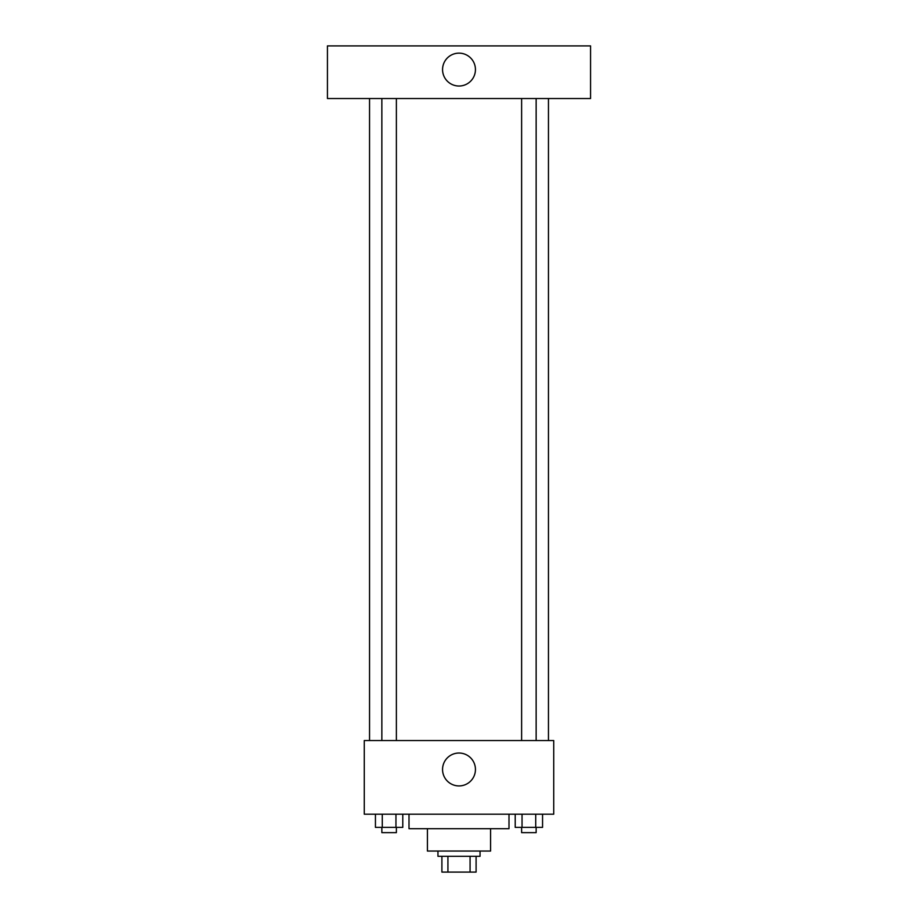 <?xml version="1.0" encoding="UTF-8"?>
<svg xmlns="http://www.w3.org/2000/svg" width="918" height="918" viewBox="0 0 918 918"><rect width="100%" height="100%" fill="white"/><g stroke="black" fill="none" stroke-linecap="round" stroke-linejoin="round"><path stroke-width="1.38" d="M470.073 856.31L470.073 872.1L441.902 872.1L441.902 856.31M470.073 872.1L476.098 872.1L476.098 856.31L476.098 872.1M480.045 851.055L480.045 856.31L437.955 856.31L437.955 851.055M447.927 856.31L447.927 872.1M490.579 828.69L490.579 851.055L427.421 851.055L427.421 828.69M508.997 814.209L508.997 828.69L409.003 828.69L409.003 814.209M553.726 814.209L364.274 814.209L364.274 740.539L553.726 740.539L553.726 814.209M475.444 769.479A16.444 16.444 0 0 1 450.772 783.72A16.444 16.444 0 0 1 450.772 755.239A16.444 16.444 0 0 1 475.444 769.479M548.459 98.524L548.459 740.539M521.619 740.539L521.619 98.524M396.381 98.524L396.381 740.539M590.561 98.524L327.439 98.524L327.439 45.9L590.561 45.9L590.561 98.524M459 53.141A16.444 16.444 0 0 1 473.24 77.8A16.444 16.444 0 0 1 444.76 77.8A16.444 16.444 0 0 1 459 53.141M542.561 814.209L542.561 827.37L515.216 827.37L515.216 814.209M535.722 814.209L535.722 827.37M522.044 814.209L522.044 827.37M536.146 827.37L536.146 832.637L521.619 832.637L521.619 827.37M402.784 814.209L402.784 827.37L375.439 827.37L375.439 814.209M395.956 814.209L395.956 827.37M382.278 814.209L382.278 827.37M396.381 827.37L396.381 832.637L381.854 832.637L381.854 827.37M369.541 98.524L369.541 740.539M536.146 740.539L536.146 98.524M381.854 98.524L381.854 740.539"/></g></svg>
